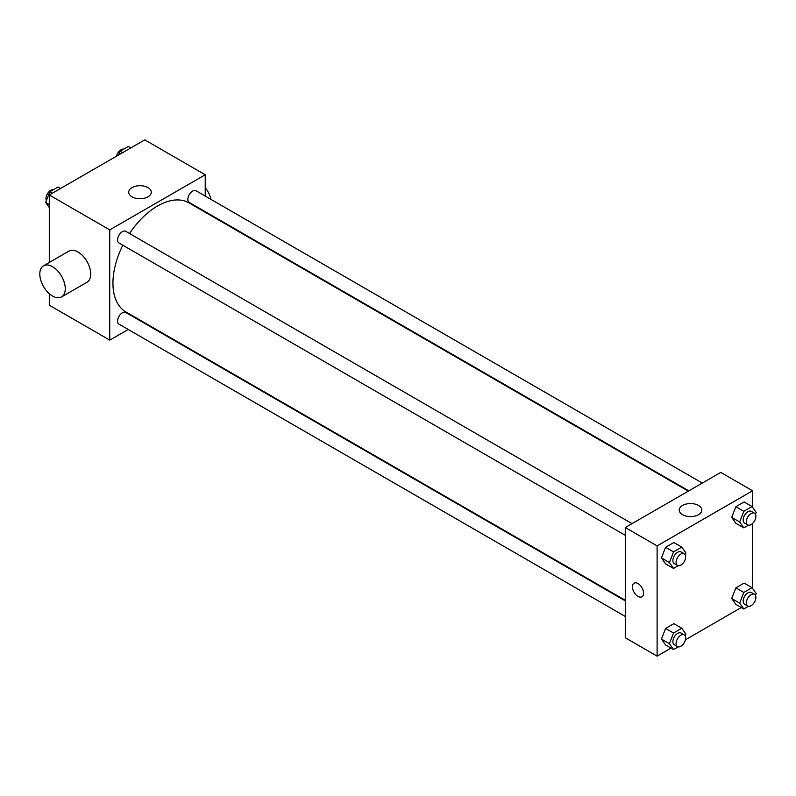 <?xml version="1.0" encoding="UTF-8"?>
<svg xmlns="http://www.w3.org/2000/svg" width="796" height="796" viewBox="0 0 796 796"><rect width="100%" height="100%" fill="white"/><g stroke="black" fill="none" stroke-linecap="round" stroke-linejoin="round"><path stroke-width="1.19" d="M128.216 329.474L109.758 340.131L49.292 305.216L49.292 293.714M49.292 262.441L49.292 194.98L144.763 139.867L205.229 174.772L205.229 196.075M142.225 321.385L141.718 321.674M122.793 245.208A63.003 36.377 120 0 0 112.942 283.167A63.003 36.377 120 0 0 125.987 312.012L625.288 600.284M688.291 491.152L189 202.881A63.003 36.377 120 0 0 129.549 233.517M205.229 211.666L205.229 212.253M109.758 340.131L109.758 229.885L205.229 174.772M702.301 483.063L196.005 190.751A6.746 3.9 120 0 0 190.801 192.562A6.746 3.9 120 0 0 187.856 199.358A6.746 3.9 120 0 0 189.249 202.443L688.799 490.853M625.288 600.871L125.738 312.45A6.746 3.9 120 0 0 120.534 314.261A6.746 3.9 120 0 0 117.589 321.057A6.746 3.9 120 0 0 118.982 324.141L625.288 616.452M625.288 535.32L118.982 243.009A6.746 3.9 -60 0 1 118.982 235.218A6.746 3.9 -60 0 1 125.738 231.318L632.034 523.629M109.758 229.885L49.292 194.98M132.007 196.831A11.283 6.517 180 0 1 128.703 192.224A11.283 6.517 180 0 1 139.987 185.707A11.283 6.517 180 0 1 151.28 192.224A11.283 6.517 180 0 1 144.315 198.244A11.283 6.517 180 0 1 132.007 196.831M43.531 265.774L68.983 251.078A18 10.398 60 0 1 82.854 255.894A18 10.398 60 0 1 90.714 274.013A18 10.398 60 0 1 86.993 282.252L61.531 296.948A18 10.398 60 0 1 43.531 286.56A18 10.398 60 0 1 43.531 265.774A18 10.398 60 0 1 57.402 270.6A18 10.398 60 0 1 65.262 288.709A18 10.398 60 0 1 61.531 296.948M211.059 199.448A18 10.398 -120 0 0 205.229 187.727M671.018 648.103L657.108 656.133L625.288 637.765L625.288 527.529L720.758 472.406L752.578 490.784L752.578 507.271M741.285 607.537L685.396 639.805M735.842 523.261L731.713 517.38L735.842 506.724L744.111 501.958L735.842 506.724L731.713 517.38L735.842 523.261L743.802 527.857L739.663 521.977L743.802 511.321L752.071 506.545L756.2 512.425L755.484 514.286M665.575 644.969L661.446 639.079L665.575 628.432L673.844 623.656L665.575 628.432L661.446 639.079L665.575 644.969L673.535 649.556L669.396 643.675L673.535 633.019L681.804 628.253L685.933 634.133L685.217 635.984M752.578 523.44L752.578 588.413M657.108 656.133L657.108 545.897L752.578 490.784M735.842 604.393L731.713 598.512L735.842 587.866L744.111 583.09L735.842 587.866L731.713 598.512L735.842 604.393L743.802 608.99L739.663 603.109L743.802 592.453L752.071 587.687L756.2 593.567L755.484 595.418M665.575 563.827L661.446 557.946L665.575 547.29L673.844 542.524L665.575 547.29L661.446 557.946L665.575 563.827L673.535 568.424L669.396 562.543L673.535 551.887L681.804 547.111L685.933 552.991L685.217 554.852M657.108 545.897L625.288 527.529M682.54 514.684A11.283 6.517 180 0 1 679.237 510.077A11.283 6.517 180 0 1 690.52 503.56A11.283 6.517 180 0 1 701.813 510.077A11.283 6.517 180 0 1 694.848 516.097A11.283 6.517 180 0 1 682.54 514.684M643.586 593.209A7.88 4.547 60 0 1 641.954 596.811A7.88 4.547 60 0 1 634.074 592.264A7.88 4.547 60 0 1 634.074 583.169A7.88 4.547 60 0 1 640.143 585.289A7.88 4.547 60 0 1 643.586 593.209M641.954 596.811A7.88 4.547 60 0 1 634.084 592.264A7.88 4.547 60 0 1 634.084 583.169M678.212 565.727L673.535 568.424M684.222 553.757L681.048 551.927A6.746 3.9 120 0 0 675.844 553.727A6.746 3.9 120 0 0 672.899 560.523A6.746 3.9 120 0 0 674.292 563.618L677.476 565.449A6.746 3.9 120 0 0 684.222 561.558A6.746 3.9 120 0 0 684.222 553.757A6.746 3.9 120 0 0 679.028 555.568A6.746 3.9 120 0 0 676.073 562.364A6.746 3.9 120 0 0 677.476 565.449M669.396 562.543L661.446 557.946M673.535 551.887L665.575 547.29M681.804 547.111L673.844 542.524M748.479 525.151L743.802 527.857M754.489 513.191L751.305 511.35A6.746 3.9 120 0 0 746.101 513.161A6.746 3.9 120 0 0 743.156 519.957A6.746 3.9 120 0 0 744.558 523.052L747.742 524.882A6.746 3.9 120 0 0 754.489 520.992A6.746 3.9 120 0 0 754.489 513.191A6.746 3.9 120 0 0 749.285 515.002A6.746 3.9 120 0 0 746.34 521.798A6.746 3.9 120 0 0 747.742 524.882M739.663 521.977L731.713 517.38M743.802 511.321L735.842 506.724M752.071 506.545L744.111 501.958M678.212 646.859L673.535 649.556M684.222 634.89L681.048 633.059A6.746 3.9 120 0 0 675.844 634.87A6.746 3.9 120 0 0 672.899 641.656A6.746 3.9 120 0 0 674.292 644.75L677.476 646.591A6.746 3.9 120 0 0 684.222 642.69A6.746 3.9 120 0 0 684.222 634.89A6.746 3.9 120 0 0 679.028 636.7A6.746 3.9 120 0 0 676.073 643.496A6.746 3.9 120 0 0 677.476 646.591M669.396 643.675L661.446 639.079M673.535 633.019L665.575 628.432M681.804 628.253L673.844 623.656M748.479 606.293L743.802 608.99M754.489 594.323L751.305 592.493A6.746 3.9 120 0 0 746.101 594.304A6.746 3.9 120 0 0 743.156 601.089A6.746 3.9 120 0 0 744.558 604.184L747.742 606.025A6.746 3.9 120 0 0 754.489 602.124A6.746 3.9 120 0 0 754.489 594.323A6.746 3.9 120 0 0 749.285 596.134A6.746 3.9 120 0 0 746.34 602.93A6.746 3.9 120 0 0 747.742 606.025M739.663 603.109L731.713 598.512M743.802 592.453L735.842 587.866M752.071 587.687L744.111 583.09M49.292 207.587L45.67 202.433L49.81 191.786L58.078 187.01L60.586 188.463M49.292 204.532L45.67 202.433M52.317 193.229L49.81 191.786M53.402 189.707A6.746 3.9 120 0 0 48.506 192.274A6.746 3.9 120 0 0 45.989 198.582A6.746 3.9 120 0 0 46.397 200.582M118.624 154.961L120.077 151.22L128.345 146.444L130.852 147.897M122.584 152.663L120.077 151.22M123.659 149.141A6.746 3.9 120 0 0 116.485 156.195M206.731 213.119L207.239 212.831"/></g></svg>
